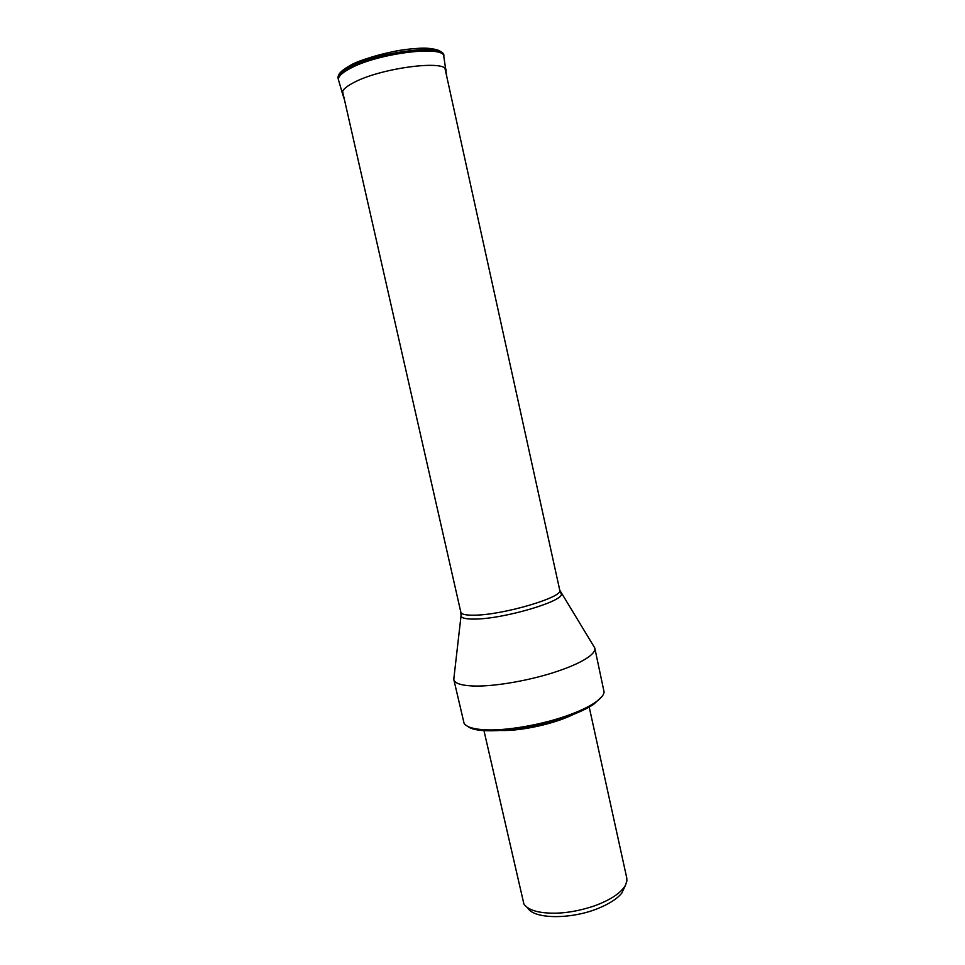 <?xml version="1.0" encoding="UTF-8"?>
<svg xmlns="http://www.w3.org/2000/svg" width="965" height="965" viewBox="0 0 965 965"><rect width="100%" height="100%" fill="white"/><g stroke="black" fill="none" stroke-linecap="round" stroke-linejoin="round"><path stroke-width="1.45" d="M593.644 646.104L594.79 648.106C595.333 650.736 593.017 653.872 587.818 657.515C581.654 661.749 572.474 666.019 560.255 670.325C532.728 680.096 493.959 686.959 472.681 685.97C461.065 685.427 454.768 683.317 453.815 679.613L453.996 677.321M453.815 679.613L464.093 723.352C466.264 726.742 472.44 728.84 482.621 729.661C504.007 731.458 542.716 724.872 570.05 714.619C582.184 710.107 591.268 705.536 597.323 700.916C601.533 697.659 603.788 694.703 604.102 692.05L594.79 648.106M467.904 726.476C478.604 735.8 537.915 729.214 574.477 713.979C582.39 710.783 588.783 707.562 593.668 704.317L601.991 696.501M573.463 714.377C555.43 723.545 521.546 731.108 501.33 730.505M483.947 730.565L523.886 903.964C526.215 907.595 531.052 910.224 538.386 911.853C554.67 914.82 573.246 912.866 594.078 906.014C610.459 899.995 620.917 893.071 625.465 885.243L626.9 880.936L626.768 877.993L589.205 707.031M527.722 907.86C533.585 919.464 572.728 919.669 600.17 907.558C610.23 903.228 617.407 898.451 621.713 893.216L625.091 886.123M446.035 70.517C447.82 59.227 380.439 67.827 353.25 82.845C345.205 87.115 341.61 90.722 342.491 93.665L338.582 80.228C337.654 77.104 341.272 73.304 349.427 68.853C376.977 53.172 445.589 44.716 443.84 56.694L446.819 76.802M338.51 79.986L338.498 79.938C337.714 76.826 341.345 73.087 349.39 68.696C376.772 53.099 445.034 44.583 443.804 56.404L443.804 56.453M443.767 56.26L443.598 55.295C444.817 43.413 376.495 51.917 349.101 67.562C341.055 71.953 337.424 75.716 338.208 78.853L338.462 79.793M441.174 52.315C438.593 47.526 416.506 46.875 393.865 51.447C371.477 56.549 356.785 61.302 349.788 65.716M560.677 592.775L561.16 593.632C565.707 600.676 503.694 619.132 474.527 619.06C466.119 619.168 461.62 618.143 461.053 616.008L460.848 612.256C461.427 614.331 465.866 615.308 474.153 615.175C502.91 615.139 564.115 597.009 559.748 590.158L445.01 68.599M453.767 679.324L461.125 615.031M344.445 99.684L342.491 93.665M338.184 78.732C338.052 77.164 336.568 73.111 349.39 65.958C364.915 57.466 395.433 49.613 417.314 48.431C440.643 46.296 445.408 56.091 443.598 55.295M460.848 612.256L342.587 91.494M559.748 590.158L594.705 647.817"/></g></svg>
